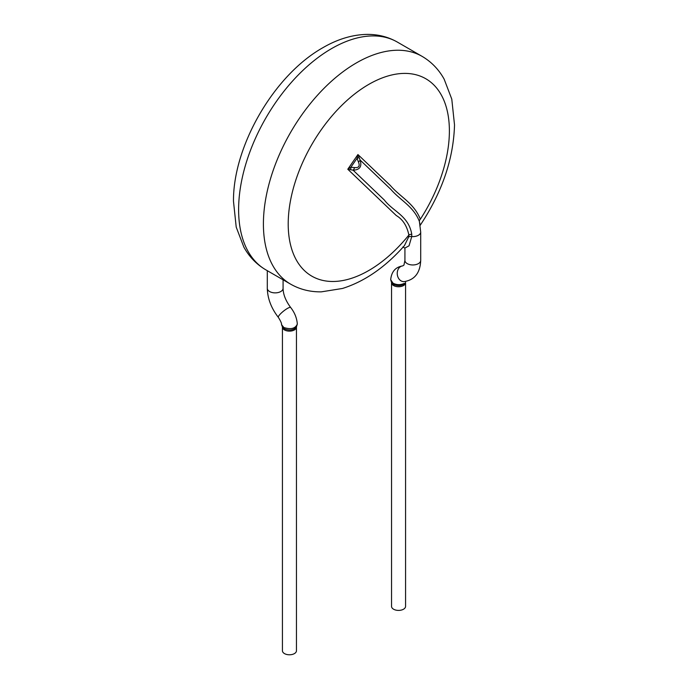 <?xml version="1.0" encoding="UTF-8"?>
<svg xmlns="http://www.w3.org/2000/svg" width="688" height="688" viewBox="0 0 688 688"><rect width="100%" height="100%" fill="white"/><g stroke="black" fill="none" stroke-linecap="round" stroke-linejoin="round"><path stroke-width="1.03" d="M404.355 245.771L408.663 236.956L408.87 235.047C406.978 225.862 402.764 219.343 396.219 215.49L347.784 169.231L357.932 154.551L390.328 185.485C400.141 196.931 414.262 203.373 420.325 219.24A113.967 65.799 120 0 0 444.586 102.048A113.967 65.799 120 0 0 368.794 84.383A113.967 65.799 120 0 0 290.921 246.338A113.967 65.799 120 0 0 408.87 235.047A3.509 2.176 -3.9 0 1 411.768 234.298L411.734 236.569L409.042 245.797L404.931 248.041L404.922 260.399L403.942 265.104L402.738 265.895A7.886 6.226 -95.4 0 0 397.888 276.937A7.886 6.226 -95.4 0 0 397.905 276.972A7.886 6.226 -95.4 0 0 404.226 281.607C414.709 279.887 420.196 272.818 420.703 260.399A7.886 4.558 180 0 1 415.827 264.613A7.886 4.558 180 0 1 407.227 263.624A7.886 4.558 180 0 1 404.922 260.399M296.459 327.075L296.313 327.35C293.131 330.283 289.08 330.747 284.178 328.735L282.622 327.402L281.53 324.641L283.869 327.522C290.912 329.724 295.393 328.58 297.311 324.091L297.311 324.074C296.881 318.123 294.67 312.601 290.68 307.51A7.886 1.643 141.3 0 0 285.468 309.677A7.886 1.643 141.3 0 0 278.958 315.637A7.886 1.643 141.3 0 0 278.941 315.663A7.886 1.643 141.3 0 0 278.356 317.374C271.253 308.207 267.572 298.523 267.297 288.324A7.886 4.558 180 0 0 269.61 291.54A7.886 4.558 180 0 0 278.21 292.529A7.886 4.558 180 0 0 283.078 288.324L283.078 279.801M420.695 231.942A7.886 4.558 180 0 1 420.703 232.054L419.396 221.467C413.626 206.409 400.218 200.285 390.887 189.406L360.108 160.02C362.137 166.53 359.79 169.919 353.09 170.185L384.291 199.984C393.192 211.637 408.646 215.697 411.768 234.298M350.596 169.42A3.509 1.35 -97.1 0 0 350.846 167.27L354.526 167.571A3.509 1.488 -75.9 0 1 353.09 170.185L347.784 169.231L350.846 167.27L357.029 158.317L357.932 154.551L360.108 160.02A3.509 1.195 150.2 0 1 358.422 161.921L357.029 158.317A3.509 0.834 169.6 0 0 358.766 157.595M405.533 282.321A7.018 4.051 0 0 1 405.567 282.699L405.378 283.026C402.145 285.864 398.12 286.311 393.304 284.368L391.704 283L390.689 279.706L392.977 283.146C396.692 285.047 400.416 285.133 404.157 283.422M419.396 221.467A3.509 2.485 164.7 0 1 420.325 219.24M354.526 167.571C358.844 168.01 360.142 166.126 358.422 161.921M284.488 653.6A7.018 4.051 0 0 0 294.404 653.6A7.018 4.051 0 0 0 296.459 650.736L296.459 327.135A7.018 4.051 0 0 1 292.082 330.833A7.018 4.051 0 0 1 284.488 329.939A7.018 4.051 0 0 1 282.433 327.144L282.433 650.736A7.018 4.051 0 0 0 284.488 653.6M391.704 283L391.541 282.699A7.018 4.051 0 0 1 391.627 282.046M393.596 609.224A7.018 4.051 0 0 0 403.512 609.224A7.018 4.051 0 0 0 405.567 606.36L405.567 282.768A7.018 4.051 0 0 1 401.173 286.457A7.018 4.051 0 0 1 393.596 285.563A7.018 4.051 0 0 1 391.541 282.759L391.541 606.36A7.018 4.051 0 0 0 393.596 609.224M331.599 48.59A131.503 75.921 120 0 0 245.693 164.475A131.503 75.921 120 0 0 265.852 269.851C256.607 264.424 249.271 256.848 243.862 247.121L236.216 227.126L233.481 201.3C232.965 147.034 273.188 75.706 322.835 47.721C337.464 39.216 352.075 34.77 366.67 34.4C377.798 34.228 388.032 36.791 397.354 42.08A131.503 75.921 120 0 0 331.599 48.59M397.354 42.08L422.148 56.399A131.503 75.921 120 0 0 356.401 62.909A131.503 75.921 120 0 0 270.487 178.794A131.503 75.921 120 0 0 290.646 284.17C299.968 289.459 310.202 292.022 321.33 291.85L342.461 288.47C364.64 281.478 385.254 267.245 404.32 245.745M420.703 260.399L420.703 232.054A7.886 4.558 180 0 1 411.734 236.569A3.509 2.055 8.1 0 0 408.663 236.956M265.852 269.851L290.646 284.17M422.148 56.399C431.393 61.825 438.729 69.402 444.138 79.129L451.784 99.124L454.519 124.949C453.512 159.177 441.963 192.795 419.852 225.793M267.297 270.685L267.297 288.324M290.68 307.51C285.701 300.785 283.164 294.387 283.078 288.324M281.53 324.641C281.745 323.489 280.687 321.064 278.356 317.374M390.689 279.706C391.506 271.64 395.523 267.039 402.738 265.895M404.931 248.162L402.884 246.94M419.783 223.041L419.886 223.514M296.322 327.342L297.311 324.091"/></g></svg>
